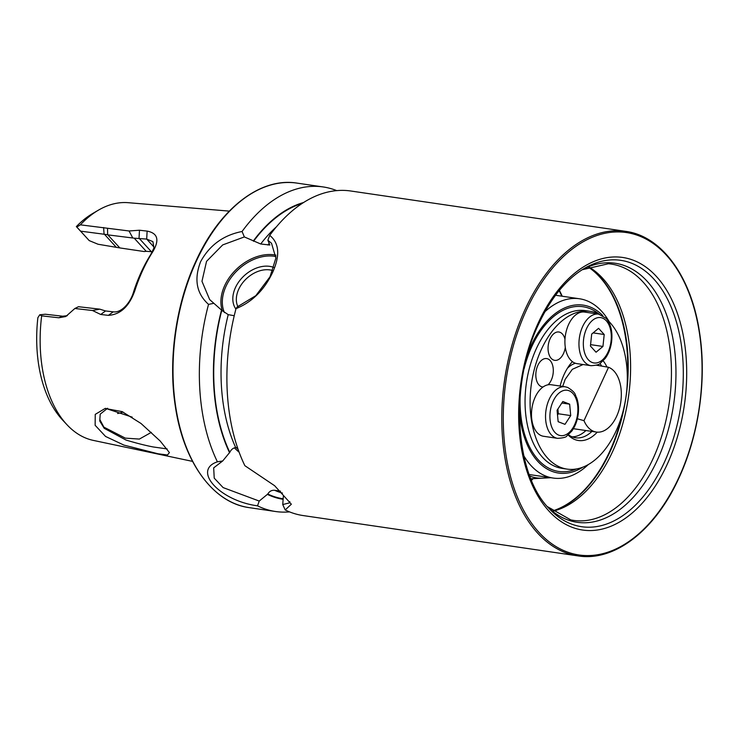 <?xml version="1.0" encoding="UTF-8"?>
<svg xmlns="http://www.w3.org/2000/svg" width="739" height="739" viewBox="0 0 739 739"><rect width="100%" height="100%" fill="white"/><g stroke="black" fill="none" stroke-linecap="round" stroke-linejoin="round"><path stroke-width="1.11" d="M141.01 423.475L160.151 440.989L169.416 452.582L167.485 454.993L158.026 453.774L123.884 445.081L105.566 436.453L95.128 425.285L95.248 414.367L105.141 408.464L122.12 411.614L141.01 423.475M107.589 408.251L100.208 414.145L99.737 420.99L104.199 428.306L126.018 440.056C136.503 443.206 145.592 445.515 153.296 446.975L167.143 448.924M550.841 477.717L530.861 478.761M552.707 511.296A127.062 76.052 98.4 0 0 612.548 451.723A127.062 76.052 98.4 0 0 588.595 266.807M235.907 309.078A28.923 20.803 137.7 0 1 235.445 287.582A28.923 20.803 137.7 0 1 273.966 267.5M272.839 270.603A26.318 18.928 -42.3 0 0 238.734 289.217A26.318 18.928 -42.3 0 0 237.921 306.722M267.86 240.23L269.726 235.371C279.259 243.085 280.238 255.417 272.654 272.349C264.35 289.956 252.138 302.057 236.018 308.643L237.173 306.944L255.814 295.665L270.012 276.774L275.896 258.068L271.518 243.27L267.86 240.23L269.855 245.015L260.719 243.99L244.35 236.933L222.716 244.905L206.541 261.357L201.969 281.31L209.682 299.609L221.792 310.315L228.222 314.648L234.235 315.719M237.542 447.723L235.713 447.603C233.191 447.908 231.224 449.478 229.792 452.323L222.698 460.97L213.682 467.861L214.227 478.133L223.113 487.592L259.223 501.06L267.795 494.031C269.356 491.333 271.629 490.077 274.594 490.271L280.552 491.186M151.338 432.361L139.375 439.077L125.297 438.125L103.866 427.114L99.876 419.604M106.416 408.649L132.226 417.147M123.071 412.048A91.913 55.009 -81.6 0 1 117.621 413.507M89.225 240.609L98.047 244.239L119.838 247.925L107.654 234.706L80.606 231.15L89.225 240.609L76.348 226.587L76.819 227.067L80.375 224.832L129.066 230.974L139.486 230.226L147.135 231.104C157.887 233.191 159.716 240.147 152.631 251.971A125.796 75.295 98.4 0 0 142.747 270.28A125.796 75.295 98.4 0 0 134.803 290.732C129.27 306.371 120.466 314.574 108.384 315.359L100.726 314.481L92.495 310.509L74.861 308.496L65.743 316.541L58.797 317.779L41.661 315.849L39.73 314.796L37.855 317.715A115.7 69.254 -81.6 0 0 62.529 419.964L66.981 424.731A120.217 71.951 -81.6 0 1 41.661 315.849M80.375 224.832A120.217 71.951 -81.6 0 1 98.481 210.125A120.217 71.951 -81.6 0 1 128.216 202.689L229.302 211.114M213.82 303.313L208.537 304.385C196.509 293.577 193.849 279.37 200.565 261.772C209.543 245.246 223.381 235.15 242.069 231.492A164.021 98.167 -81.6 0 1 323.183 186.949A164.021 98.167 -81.6 0 1 336.716 190.616M269.726 235.371A164.021 98.167 -81.6 0 1 350.729 190.995L625.665 231.353A164.021 98.167 98.4 0 0 525.106 309.41A164.021 98.167 98.4 0 0 578.027 555.904L303.092 515.554A164.021 98.167 -81.6 0 1 285.189 509.947L282.741 504.543L289.688 502.825L289.836 501.661M285.189 509.947L291.342 504.21L274.631 485.717L244.868 465.69A164.021 98.167 -81.6 0 1 236.018 308.643M229.589 452.776A150.848 90.287 -81.6 0 1 221.543 310.038M253.311 240.988A150.848 90.287 -81.6 0 1 303.517 202.532M242.069 231.492L244.35 236.933M289.559 511.887A164.021 98.167 -81.6 0 1 275.545 511.508A164.021 98.167 -81.6 0 1 257.523 505.836C219.732 500.765 191.964 470.29 217.405 461.81A164.021 98.167 -81.6 0 1 208.537 304.385M217.405 461.81L222.698 460.97M283.351 496.34L282.741 504.543M283.055 499.296A150.848 90.287 -81.6 0 1 267.583 494.474M259.223 501.06L257.523 505.836M76.348 226.587A115.7 69.254 -81.6 0 1 92.846 213.414L98.481 210.125M192.565 461.385L93.326 440.398A120.217 71.951 -81.6 0 1 66.981 424.731M80.606 231.15L76.819 227.067M39.73 314.796L45.319 314.232L62.63 316.209L67.341 315.682M119.838 247.925L144.142 251.537L146.193 251.315L134.221 238.18L107.959 234.882M74.861 308.496L78.5 306.713L99.793 309.161L105.557 310.962L113.215 311.84C121.492 313.151 130.637 302.482 133.583 291.831A121.131 72.505 -81.6 0 1 150.756 254.502L153.943 247.981L152.908 241.625L146.682 239.076L134.221 238.18M146.193 251.315L152.419 251.74M129.066 230.974L132.641 237.727M139.486 230.226L139.024 238.189L151.246 251.565M152.631 251.971L150.756 254.502M134.803 290.732L133.583 291.831M108.384 315.359L113.215 311.84M100.726 314.481L105.557 310.962M99.793 309.161L92.495 310.509M107.525 228.471L107.654 234.706M564.984 339.256A14.327 8.582 98.4 0 0 562.397 333.991A14.327 8.582 98.4 0 0 558.869 331.996A14.327 8.582 98.4 0 0 548.994 341.751A14.327 8.582 98.4 0 0 551.183 358.35A14.327 8.582 98.4 0 0 554.712 360.346A14.327 8.582 98.4 0 0 565.298 347.302M548.052 384.788A14.327 8.582 98.4 0 0 550.167 360.567A14.327 8.582 98.4 0 0 546.648 358.572A14.327 8.582 98.4 0 0 536.763 368.336A14.327 8.582 98.4 0 0 538.962 384.936A14.327 8.582 98.4 0 0 542.481 386.931A14.327 8.582 98.4 0 0 543.036 386.987M568.152 434.975A44.044 26.364 98.4 0 0 597.251 432.158M606.978 367.024A44.044 26.364 98.4 0 0 603.181 360.826M568.42 434.754A41.754 24.987 98.4 0 0 575.598 437.774A41.754 24.987 98.4 0 0 591.93 431.41M601.638 366.11A41.754 24.987 98.4 0 0 600.003 363.486M582.738 467.233A84.874 50.797 -81.6 0 1 537.678 461.238A84.874 50.797 -81.6 0 1 519.443 411.152M527.951 353.159A84.874 50.797 -81.6 0 1 602.812 315.618M588.253 464.609A90.611 54.233 -81.6 0 1 553.16 478.059A90.611 54.233 -81.6 0 1 530.888 465.45A90.611 54.233 -81.6 0 1 523.785 455.723M544.92 311.729A90.611 54.233 -81.6 0 1 579.478 298.768A90.611 54.233 -81.6 0 1 601.749 311.387A90.611 54.233 -81.6 0 1 609.222 321.733M607.449 319.978A79.729 47.721 -81.6 0 1 609.887 322.453A79.729 47.721 -81.6 0 1 622.09 414.801A79.729 47.721 -81.6 0 1 567.136 469.117A79.729 47.721 -81.6 0 1 547.534 458.014A79.729 47.721 -81.6 0 1 535.332 365.666A79.729 47.721 -81.6 0 1 590.295 311.35A79.729 47.721 -81.6 0 1 599.384 314.269M572.402 361.648A44.044 26.364 98.4 0 0 560.116 386.044M608.548 367.274A33.089 19.805 -81.6 0 1 616.622 416.316A33.089 19.805 -81.6 0 1 596.336 432.056A33.089 19.805 -81.6 0 1 583.986 420.667L608.548 367.274L596.465 365.205M567.432 368.262A33.089 19.805 -81.6 0 1 575.459 363.265M583.089 364.521L572.337 369.306L565.187 379.329L562.693 386.423M577.362 418.773L583.986 420.667M585.944 430.532A41.495 24.83 -81.6 0 1 572.134 436.832M557.382 413.554A10.42 6.235 98.4 0 0 557.853 409.092M565.206 386.793L551.165 384.733A26.059 15.593 98.4 0 0 532.237 406.496A26.059 15.593 98.4 0 0 541.53 435.742A26.059 15.593 98.4 0 0 543.59 436.287L557.64 438.347A26.059 15.593 -81.6 0 1 555.571 437.802A26.059 15.593 -81.6 0 1 546.287 408.556A26.059 15.593 -81.6 0 1 565.206 386.793L567.7 387.448C576.706 393.111 574.628 394.552 576.743 397.979C578.508 403.115 578.96 408.759 578.11 414.912C577.159 421.23 575.044 426.634 571.764 431.123L566.795 436.001C566.25 437.192 563.201 437.978 557.64 438.347M557.077 410.274L562.822 401.517L569.649 404.168L570.72 415.586L564.975 424.352L558.148 421.701L557.077 410.274M561.834 403.023L569.649 404.168M557.89 409.046L558.333 413.766L570.72 415.586M558.333 413.766L557.52 415.004M598.618 314.13L584.577 312.07A26.059 15.593 98.4 0 0 566.619 329.825A26.059 15.593 98.4 0 0 570.61 360.004A26.059 15.593 98.4 0 0 577.011 363.634L591.052 365.694A26.059 15.593 -81.6 0 1 584.651 362.064A26.059 15.593 -81.6 0 1 580.66 331.885A26.059 15.593 -81.6 0 1 598.618 314.13L606.119 318.315C610.996 324.245 612.807 332.227 611.522 342.259C610.58 348.577 608.465 353.981 605.186 358.47L600.216 363.339C599.671 364.539 596.613 365.325 591.052 365.694M591.69 334.093L598.581 328.328L604.206 334.508L602.95 346.452L596.059 352.226L590.424 346.046L591.69 334.093M593.14 332.883L604.206 334.508M590.572 344.642L602.95 346.452M667.123 464.498A137.777 82.463 98.4 0 0 656.546 276.617A137.777 82.463 98.4 0 0 538.214 323.008A137.777 82.463 98.4 0 0 548.791 510.88A137.777 82.463 98.4 0 0 667.123 464.498M664.204 462.66A134.618 80.569 98.4 0 0 671.622 308.135A134.618 80.569 98.4 0 0 584.475 268.331C566.286 279.176 550.998 297.771 538.639 324.107C509.208 384.853 514.797 474.475 549.197 508.654A134.618 80.569 98.4 0 0 664.204 462.66M547.387 506.64A130.914 78.352 98.4 0 0 657.377 460.009A130.914 78.352 98.4 0 0 665.202 311.221A130.914 78.352 98.4 0 0 582.166 269.735M547.359 506.603L570.767 519.896A129.528 77.53 98.4 0 0 653.017 458.753A129.528 77.53 98.4 0 0 608.363 263.758L582.12 269.763M552.467 511.111A128.078 76.653 98.4 0 0 610.017 451.797A128.078 76.653 98.4 0 0 588.309 266.918M552.319 510.991A128.143 76.699 98.4 0 0 609.546 451.76A128.143 76.699 98.4 0 0 622.183 414.496M678.919 477.44A162.977 97.548 98.4 0 0 666.393 255.195A162.977 97.548 98.4 0 0 526.427 310.066A162.977 97.548 98.4 0 0 538.943 532.311A162.977 97.548 98.4 0 0 678.919 477.44M275.952 255.149A41.827 30.087 -42.3 0 0 274.243 254.844A41.827 30.087 -42.3 0 0 234.069 271.684A41.827 30.087 -42.3 0 0 222.421 310.953M275.97 256.553A40.793 29.338 -42.3 0 0 274.317 256.267A40.793 29.338 -42.3 0 0 234.355 273.569A40.793 29.338 -42.3 0 0 224.453 312.625M234.392 447.816A41.827 14.752 -155.3 0 0 239.131 452.203M236.184 447.622A40.793 14.383 -155.3 0 0 238.17 449.515M196.343 261.153A164.021 98.167 -81.6 0 1 296.893 183.096C260.285 177.083 219.529 208.832 195.881 261.246C175.984 304.015 168.104 359.043 175.217 405.508C183.152 461.653 212.85 502.917 249.255 507.647A164.021 98.167 -81.6 0 1 196.343 261.153M531.507 480.341A124.909 74.759 98.4 0 0 532.699 479.094M561.806 296.173A124.845 74.722 98.4 0 0 559.164 290.649M531.369 479.999A124.845 74.722 98.4 0 0 532.283 479.038M562.213 296.237A124.909 74.759 98.4 0 0 559.395 290.362M627.319 379.486A128.143 76.699 98.4 0 0 588.133 266.982M267.98 245.015A145.13 86.86 -81.6 0 1 269.153 243.491M260.719 243.99A145.13 86.86 -81.6 0 1 276.423 226.808M235.713 447.603A145.13 86.86 -81.6 0 1 228.222 314.648M253.551 241.265A150.34 89.982 -81.6 0 1 302.112 203.447M229.792 452.323A150.34 89.982 -81.6 0 1 221.792 310.315M282.455 493.07A145.13 86.86 -81.6 0 1 274.594 490.271M283.074 498.788A150.34 89.982 -81.6 0 1 267.795 494.031M115.903 246.863L104.051 233.847L103.608 227.52M154.118 247.232L146.682 239.076L147.135 231.104M62.63 316.209L58.797 317.779M567.136 469.117L562.093 468.378A79.729 47.721 -81.6 0 1 542.5 457.275A79.729 47.721 -81.6 0 1 530.297 364.927A79.729 47.721 -81.6 0 1 585.251 310.611L590.295 311.35M576.328 468.997A83.276 49.846 -81.6 0 1 538.306 459.88A83.276 49.846 -81.6 0 1 520.256 395.051M524.108 368.816A83.276 49.846 -81.6 0 1 599.061 314.112M569.039 390.728A22.927 13.727 98.4 0 0 550.897 407.873A22.927 13.727 98.4 0 0 558.758 435.132A22.927 13.727 98.4 0 0 576.9 417.988A22.927 13.727 98.4 0 0 569.039 390.728M606.285 320.781A22.927 13.727 98.4 0 0 586.59 328.504A22.927 13.727 98.4 0 0 588.346 359.773A22.927 13.727 98.4 0 0 608.04 352.05A22.927 13.727 98.4 0 0 606.285 320.781M529.789 476.008A40.904 29.421 -42.3 0 0 548.624 477.394M625.665 231.353C662.061 236.083 691.769 277.347 699.704 333.492C706.817 379.957 698.928 434.985 679.039 477.754C655.391 530.168 614.636 561.917 578.027 555.904M323.183 186.949L296.893 183.096M275.545 511.508L249.255 507.647M105.141 408.473L105.871 408.371M579.478 298.768L555.562 295.258M553.16 478.059L529.244 474.549M596.336 432.056L573.39 428.694"/></g></svg>

